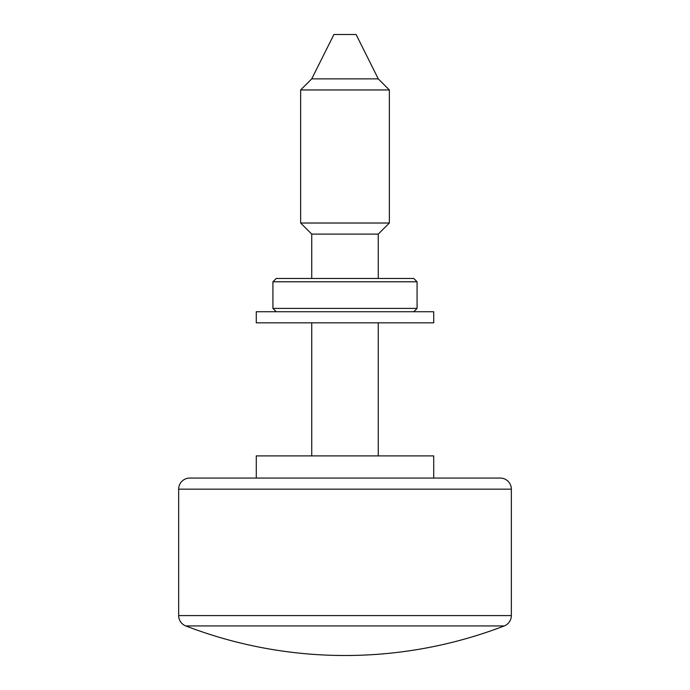 <?xml version="1.0" encoding="UTF-8"?>
<svg xmlns="http://www.w3.org/2000/svg" width="690" height="690" viewBox="0 0 690 690"><rect width="100%" height="100%" fill="white"/><g stroke="black" fill="none" stroke-linecap="round" stroke-linejoin="round"><path stroke-width="1.03" d="M345 308.404L417.079 308.404L417.079 281.787L272.921 281.787L272.921 308.404L345 308.404M272.921 281.787L276.25 278.467L413.75 278.467L417.079 281.787M433.717 322.825L256.283 322.825L256.283 311.733L433.717 311.733L433.717 322.825M189.75 478.075L500.25 478.075A11.092 11.092 0 0 1 511.342 489.158L178.658 489.158A11.092 11.092 0 0 1 189.75 478.075M185.765 625.934A443.575 443.575 0 0 0 504.235 625.934L185.765 625.934A11.092 11.092 0 0 1 178.658 615.584L178.658 489.158M504.235 625.934A11.092 11.092 0 0 0 511.342 615.584L511.342 489.158M378.267 234.108L311.733 234.108L300.642 223.017L389.358 223.017L378.267 234.108L378.267 278.467M311.733 78.858L333.908 34.5L356.092 34.5L378.267 78.858L311.733 78.858L300.642 89.95L300.642 223.017M378.267 78.858L389.358 89.95L300.642 89.95M433.717 478.075L433.717 455.892L256.283 455.892L256.283 478.075M311.733 234.108L311.733 278.467M311.733 322.825L311.733 455.892M378.267 322.825L378.267 455.892M389.358 89.95L389.358 223.017M178.658 615.584L511.342 615.584M413.75 311.733L417.079 308.404M276.25 311.733L272.921 308.404"/></g></svg>
